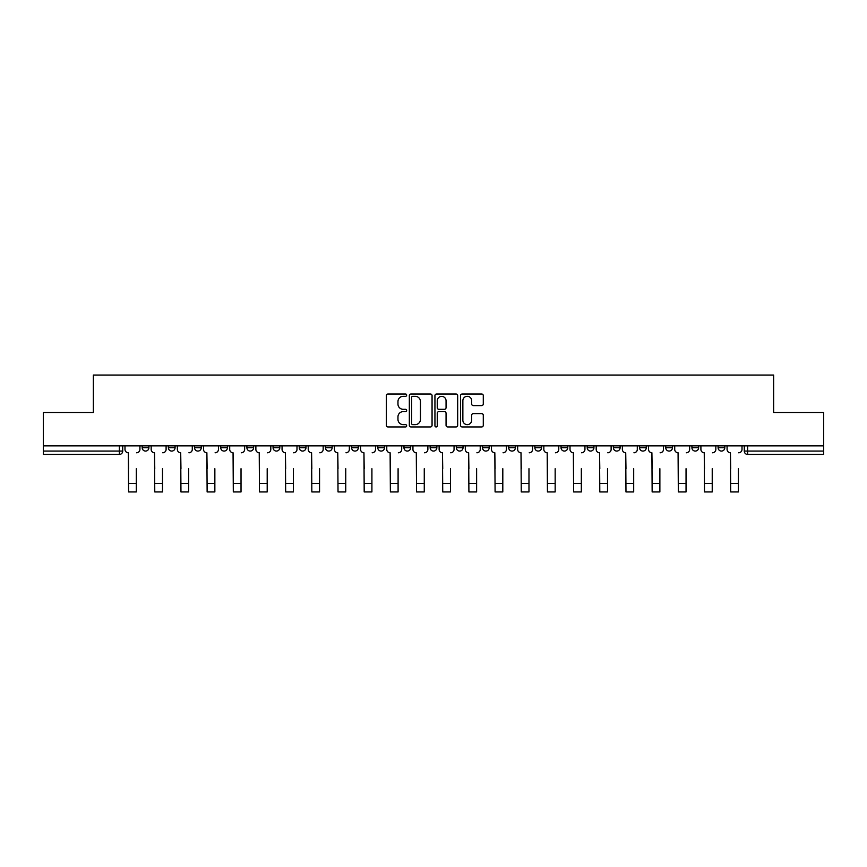 <?xml version="1.0" encoding="UTF-8"?>
<svg xmlns="http://www.w3.org/2000/svg" width="867" height="867" viewBox="0 0 867 867"><rect width="100%" height="100%" fill="white"/><g stroke="black" fill="none" stroke-linecap="round" stroke-linejoin="round"><path stroke-width="1.3" d="M406.656 395.146A1.149 1.149 0 0 0 405.496 393.997L387.993 393.997A1.647 1.647 0 0 0 386.346 395.645L386.346 425.296A1.647 1.647 0 0 0 387.993 426.943L405.496 426.943A1.149 1.149 0 0 0 406.656 425.784A1.149 1.149 0 0 0 405.496 424.635L403.231 424.635A5.267 5.267 0 0 1 397.964 419.368L397.964 416.897A5.267 5.267 0 0 1 403.231 411.619L405.496 411.619A1.149 1.149 0 0 0 406.656 410.47A1.149 1.149 0 0 0 405.496 409.311L403.231 409.311A5.267 5.267 0 0 1 397.964 404.044L397.964 401.573A5.267 5.267 0 0 1 403.231 396.306L405.496 396.306A1.149 1.149 0 0 0 406.656 395.146M665.748 447.719L665.748 445.876L665.748 447.719A3.36 3.36 0 0 0 669.096 451.078A3.36 3.36 0 0 1 665.748 447.719L672.456 447.719A3.36 3.36 0 0 1 669.096 451.078A3.36 3.36 0 0 0 672.456 447.719L672.456 445.876L672.456 447.719M430.14 445.876L430.14 447.719L436.86 447.719A3.36 3.36 0 0 1 433.5 451.078A3.36 3.36 0 0 1 430.14 447.719L430.14 445.876M351.612 445.876L351.612 447.719L358.32 447.719A3.36 3.36 0 0 1 354.971 451.078A3.36 3.36 0 0 1 351.612 447.719L351.612 445.876M299.256 445.876L299.256 447.719L305.964 447.719A3.36 3.36 0 0 1 302.616 451.078A3.36 3.36 0 0 1 299.256 447.719L299.256 445.876M273.072 445.876L273.072 447.719L279.792 447.719A3.36 3.36 0 0 1 276.432 451.078A3.36 3.36 0 0 1 273.072 447.719L273.072 445.876M220.717 445.876L220.717 447.719L227.436 447.719A3.36 3.36 0 0 1 224.076 451.078A3.36 3.36 0 0 1 220.717 447.719L220.717 445.876M481.64 405.604A1.647 1.647 0 0 0 483.287 403.957L483.287 395.645A1.647 1.647 0 0 0 481.64 393.997L462.198 393.997A1.647 1.647 0 0 0 460.55 395.645L460.55 425.296A1.647 1.647 0 0 0 462.198 426.943L481.64 426.943A1.647 1.647 0 0 0 483.287 425.296L483.287 415.25A1.647 1.647 0 0 0 481.64 413.602L473.317 413.602A1.647 1.647 0 0 0 471.67 415.25L471.67 420.224A4.411 4.411 0 0 1 467.27 424.635A4.411 4.411 0 0 1 462.859 420.224L462.859 400.706A4.411 4.411 0 0 1 467.27 396.306A4.411 4.411 0 0 1 471.67 400.706L471.67 403.957A1.647 1.647 0 0 0 473.317 405.604L481.64 405.604M43.35 445.876L43.35 412.486L93.354 412.486L93.354 375.064L773.646 375.064L773.646 412.486L823.65 412.486L823.65 445.876L43.35 445.876L43.35 451.078L122.724 451.078L122.724 445.876L122.724 451.078A3.36 3.36 0 0 1 119.364 454.438L43.35 454.438L43.35 451.078M432.059 395.645A1.647 1.647 0 0 0 430.411 393.997L410.98 393.997A1.647 1.647 0 0 0 409.332 395.645L409.332 425.296A1.647 1.647 0 0 0 410.98 426.943L430.411 426.943A1.647 1.647 0 0 0 432.059 425.296L432.059 395.645M436.589 393.997L456.02 393.997A1.647 1.647 0 0 1 457.668 395.645L457.668 425.296A1.647 1.647 0 0 1 456.02 426.943L447.708 426.943A1.647 1.647 0 0 1 446.061 425.296L446.061 413.266A1.647 1.647 0 0 0 444.413 411.619L438.897 411.619A1.647 1.647 0 0 0 437.25 413.266L437.25 425.784A1.149 1.149 0 0 1 436.09 426.943A1.149 1.149 0 0 1 434.941 425.784L434.941 395.645A1.647 1.647 0 0 1 436.589 393.997M744.276 445.876L744.276 451.078L823.65 451.078L823.65 454.438L747.636 454.438A3.36 3.36 0 0 1 744.276 451.078L744.276 445.876M823.65 445.876L823.65 451.078M724.812 445.876L724.812 447.719A3.36 3.36 0 0 1 721.452 451.078A3.36 3.36 0 0 1 718.104 447.719L724.812 447.719M718.104 445.876L718.104 447.719M691.92 445.876L691.92 447.719L698.639 447.719L698.639 445.876L698.639 447.719A3.36 3.36 0 0 1 695.28 451.078A3.36 3.36 0 0 1 691.92 447.719A3.36 3.36 0 0 0 695.28 451.078M639.564 445.876L639.564 447.719L646.283 447.719L646.283 445.876L646.283 447.719A3.36 3.36 0 0 1 642.924 451.078A3.36 3.36 0 0 1 639.564 447.719A3.36 3.36 0 0 0 642.924 451.078M620.1 447.719L620.1 445.876L620.1 447.719A3.36 3.36 0 0 1 616.74 451.078A3.36 3.36 0 0 1 613.392 447.719L620.1 447.719A3.36 3.36 0 0 1 616.74 451.078M613.392 445.876L613.392 447.719M593.928 445.876L593.928 447.719A3.36 3.36 0 0 1 590.568 451.078A3.36 3.36 0 0 1 587.208 447.719L593.928 447.719A3.36 3.36 0 0 1 590.568 451.078M587.208 445.876L587.208 447.719M567.744 445.876L567.744 447.719A3.36 3.36 0 0 1 564.384 451.078A3.36 3.36 0 0 1 561.036 447.719L567.744 447.719M561.036 445.876L561.036 447.719M541.572 445.876L541.572 447.719A3.36 3.36 0 0 1 538.212 451.078A3.36 3.36 0 0 1 534.852 447.719L541.572 447.719M534.852 445.876L534.852 447.719M515.388 445.876L515.388 447.719A3.36 3.36 0 0 1 512.029 451.078A3.36 3.36 0 0 1 508.68 447.719L515.388 447.719M508.68 445.876L508.68 447.719M489.216 445.876L489.216 447.719A3.36 3.36 0 0 1 485.856 451.078A3.36 3.36 0 0 1 482.496 447.719A3.36 3.36 0 0 0 485.856 451.078M482.496 445.876L482.496 447.719L489.216 447.719M463.032 445.876L463.032 447.719A3.36 3.36 0 0 1 459.673 451.078A3.36 3.36 0 0 1 456.324 447.719A3.36 3.36 0 0 0 459.673 451.078M456.324 445.876L456.324 447.719L463.032 447.719M436.86 445.876L436.86 447.719A3.36 3.36 0 0 1 433.5 451.078M410.676 445.876L410.676 447.719A3.36 3.36 0 0 1 407.327 451.078A3.36 3.36 0 0 1 403.968 447.719L410.676 447.719M403.968 445.876L403.968 447.719M384.504 445.876L384.504 447.719A3.36 3.36 0 0 1 381.144 451.078A3.36 3.36 0 0 1 377.784 447.719L384.504 447.719L384.504 445.876M377.784 445.876L377.784 447.719M358.32 445.876L358.32 447.719M332.148 445.876L332.148 447.719A3.36 3.36 0 0 1 328.788 451.078A3.36 3.36 0 0 1 325.428 447.719L332.148 447.719L332.148 445.876M325.428 445.876L325.428 447.719M305.964 445.876L305.964 447.719L305.964 445.876M279.792 447.719L279.792 445.876L279.792 447.719A3.36 3.36 0 0 1 276.432 451.078M253.608 445.876L253.608 447.719A3.36 3.36 0 0 1 250.26 451.078A3.36 3.36 0 0 1 246.9 447.719A3.36 3.36 0 0 0 250.26 451.078A3.36 3.36 0 0 0 253.608 447.719L253.608 445.876M246.9 445.876L246.9 447.719L253.608 447.719M227.436 445.876L227.436 447.719M201.252 445.876L201.252 447.719A3.36 3.36 0 0 1 197.904 451.078A3.36 3.36 0 0 1 194.544 447.719A3.36 3.36 0 0 0 197.904 451.078A3.36 3.36 0 0 0 201.252 447.719L194.544 447.719L194.544 445.876M168.361 445.876L168.361 447.719L175.08 447.719L175.08 445.876L175.08 447.719A3.36 3.36 0 0 1 171.72 451.078A3.36 3.36 0 0 1 168.361 447.719A3.36 3.36 0 0 0 171.72 451.078M142.188 445.876L142.188 447.719L148.896 447.719L148.896 445.876L148.896 447.719A3.36 3.36 0 0 1 145.548 451.078A3.36 3.36 0 0 1 142.188 447.719A3.36 3.36 0 0 0 145.548 451.078M119.364 445.876L119.364 454.438A3.36 3.36 0 0 0 122.724 451.078M412.79 396.306A1.149 1.149 0 0 0 411.63 397.454L411.63 423.486A1.149 1.149 0 0 0 412.79 424.635L415.174 424.635A5.267 5.267 0 0 0 420.452 419.368L420.452 401.573A5.267 5.267 0 0 0 415.174 396.306L412.79 396.306M446.061 400.792A4.411 4.411 0 0 0 441.65 396.382A4.411 4.411 0 0 0 437.25 400.792L437.25 407.663A1.647 1.647 0 0 0 438.897 409.311L444.413 409.311A1.647 1.647 0 0 0 446.061 407.663L446.061 400.792M124.989 449.399L124.989 445.876L124.989 449.399A3.36 3.36 0 0 0 128.349 452.758L128.598 468.7M128.349 452.758L128.598 491.936L136.314 491.936L136.314 468.7M139.923 449.399L139.923 445.876L139.923 449.399A3.36 3.36 0 0 1 136.563 452.758M136.314 491.936L128.598 491.936M151.161 449.399L151.161 445.876L151.161 449.399A3.36 3.36 0 0 0 154.521 452.758L154.77 468.7M154.521 452.758L154.77 491.936L162.497 491.936L162.497 468.7M166.096 449.399L166.096 445.876L166.096 449.399A3.36 3.36 0 0 1 162.747 452.758M177.345 449.399L177.345 445.876L177.345 449.399A3.36 3.36 0 0 0 180.704 452.758L180.954 468.7M180.704 452.758L180.954 491.936L188.67 491.936L188.67 468.7M192.279 449.399L192.279 445.876L192.279 449.399A3.36 3.36 0 0 1 188.919 452.758M162.497 491.936L154.77 491.936M188.67 491.936L180.954 491.936M203.517 449.399L203.517 445.876L203.517 449.399A3.36 3.36 0 0 0 206.877 452.758L207.126 468.7M206.877 452.758L207.126 491.936L214.853 491.936L214.853 468.7M218.451 449.399L218.451 445.876L218.451 449.399A3.36 3.36 0 0 1 215.103 452.758M229.701 449.399L229.701 445.876L229.701 449.399A3.36 3.36 0 0 0 233.06 452.758L233.31 468.7M233.06 452.758L233.31 491.936L241.026 491.936L241.026 468.7M244.635 449.399L244.635 445.876L244.635 449.399A3.36 3.36 0 0 1 241.275 452.758M255.873 449.399L255.873 445.876L255.873 449.399A3.36 3.36 0 0 0 259.233 452.758L259.482 468.7M259.233 452.758L259.482 491.936L267.199 491.936L267.199 468.7M270.807 449.399L270.807 445.876L270.807 449.399A3.36 3.36 0 0 1 267.459 452.758M214.853 491.936L207.126 491.936M241.026 491.936L233.31 491.936M267.199 491.936L259.482 491.936M282.057 449.399L282.057 445.876L282.057 449.399A3.36 3.36 0 0 0 285.406 452.758L285.666 468.7M285.406 452.758L285.666 491.936L293.382 491.936L293.382 468.7M296.991 449.399L296.991 445.876L296.991 449.399A3.36 3.36 0 0 1 293.631 452.758M293.382 491.936L285.666 491.936M308.229 449.399L308.229 445.876L308.229 449.399A3.36 3.36 0 0 0 311.589 452.758L311.838 468.7M311.589 452.758L311.838 491.936L319.555 491.936L319.555 468.7M323.163 449.399L323.163 445.876L323.163 449.399A3.36 3.36 0 0 1 319.815 452.758M319.555 491.936L311.838 491.936M334.413 449.399L334.413 445.876L334.413 449.399A3.36 3.36 0 0 0 337.762 452.758L338.022 468.7M337.762 452.758L338.022 491.936L345.738 491.936L345.738 468.7M349.347 449.399L349.347 445.876L349.347 449.399A3.36 3.36 0 0 1 345.987 452.758M345.738 491.936L338.022 491.936M360.585 449.399L360.585 445.876L360.585 449.399A3.36 3.36 0 0 0 363.945 452.758L364.194 468.7M363.945 452.758L364.194 491.936L371.91 491.936L371.91 468.7M375.519 449.399L375.519 445.876L375.519 449.399A3.36 3.36 0 0 1 372.171 452.758M371.91 491.936L364.194 491.936M386.769 449.399L386.769 445.876L386.769 449.399A3.36 3.36 0 0 0 390.117 452.758L390.378 468.7M390.117 452.758L390.378 491.936L398.094 491.936L398.094 468.7M401.703 449.399L401.703 445.876L401.703 449.399A3.36 3.36 0 0 1 398.343 452.758M412.941 449.399L412.941 445.876L412.941 449.399A3.36 3.36 0 0 0 416.301 452.758L416.55 468.7M416.301 452.758L416.55 491.936L424.266 491.936L424.266 468.7M427.875 449.399L427.875 445.876L427.875 449.399A3.36 3.36 0 0 1 424.527 452.758M439.125 449.399L439.125 445.876L439.125 449.399A3.36 3.36 0 0 0 442.473 452.758L442.734 468.7M442.473 452.758L442.734 491.936L450.45 491.936L450.45 468.7M454.059 449.399L454.059 445.876L454.059 449.399A3.36 3.36 0 0 1 450.699 452.758M465.297 449.399L465.297 445.876L465.297 449.399A3.36 3.36 0 0 0 468.657 452.758L468.906 468.7M468.657 452.758L468.906 491.936L476.622 491.936L476.622 468.7M480.231 449.399L480.231 445.876L480.231 449.399A3.36 3.36 0 0 1 476.883 452.758M491.481 449.399L491.481 445.876L491.481 449.399A3.36 3.36 0 0 0 494.829 452.758L495.09 468.7M494.829 452.758L495.09 491.936L502.806 491.936L502.806 468.7M506.415 449.399L506.415 445.876L506.415 449.399A3.36 3.36 0 0 1 503.055 452.758M517.653 449.399L517.653 445.876L517.653 449.399A3.36 3.36 0 0 0 521.013 452.758L521.262 468.7M521.013 452.758L521.262 491.936L528.978 491.936L528.978 468.7M532.587 449.399L532.587 445.876L532.587 449.399A3.36 3.36 0 0 1 529.238 452.758M398.094 491.936L390.378 491.936M424.266 491.936L416.55 491.936M450.45 491.936L442.734 491.936M476.622 491.936L468.906 491.936M502.806 491.936L495.09 491.936M528.978 491.936L521.262 491.936M543.837 449.399L543.837 445.876L543.837 449.399A3.36 3.36 0 0 0 547.185 452.758L547.445 468.7M547.185 452.758L547.445 491.936L555.162 491.936L555.162 468.7M558.771 449.399L558.771 445.876L558.771 449.399A3.36 3.36 0 0 1 555.411 452.758M555.162 491.936L547.445 491.936M570.009 449.399L570.009 445.876L570.009 449.399A3.36 3.36 0 0 0 573.369 452.758L573.618 468.7M573.369 452.758L573.618 491.936L581.334 491.936L581.334 468.7M584.943 449.399L584.943 445.876L584.943 449.399A3.36 3.36 0 0 1 581.594 452.758M581.334 491.936L573.618 491.936M596.193 449.399L596.193 445.876L596.193 449.399A3.36 3.36 0 0 0 599.541 452.758L599.801 468.7M599.541 452.758L599.801 491.936L607.518 491.936L607.518 468.7M611.127 449.399L611.127 445.876L611.127 449.399A3.36 3.36 0 0 1 607.767 452.758M607.518 491.936L599.801 491.936M622.365 449.399L622.365 445.876L622.365 449.399A3.36 3.36 0 0 0 625.725 452.758L625.974 468.7M625.725 452.758L625.974 491.936L633.69 491.936L633.69 468.7M637.299 449.399L637.299 445.876L637.299 449.399A3.36 3.36 0 0 1 633.94 452.758M633.69 491.936L625.974 491.936M648.549 449.399L648.549 445.876L648.549 449.399A3.36 3.36 0 0 0 651.897 452.758L652.147 468.7M651.897 452.758L652.147 491.936L659.874 491.936L659.874 468.7M663.483 449.399L663.483 445.876L663.483 449.399A3.36 3.36 0 0 1 660.123 452.758M659.874 491.936L652.147 491.936M674.721 449.399L674.721 445.876L674.721 449.399A3.36 3.36 0 0 0 678.081 452.758L678.33 468.7M678.081 452.758L678.33 491.936L686.046 491.936L686.046 468.7M689.655 449.399L689.655 445.876L689.655 449.399A3.36 3.36 0 0 1 686.296 452.758M686.046 491.936L678.33 491.936M700.904 449.399L700.904 445.876L700.904 449.399A3.36 3.36 0 0 0 704.253 452.758L704.503 468.7M704.253 452.758L704.503 491.936L712.23 491.936L712.23 468.7M715.839 449.399L715.839 445.876L715.839 449.399A3.36 3.36 0 0 1 712.479 452.758M712.23 491.936L704.503 491.936M727.077 449.399L727.077 445.876L727.077 449.399A3.36 3.36 0 0 0 730.437 452.758L730.686 468.7M730.437 452.758L730.686 491.936L738.402 491.936L738.402 468.7M742.011 449.399L742.011 445.876L742.011 449.399A3.36 3.36 0 0 1 738.651 452.758M738.402 491.936L730.686 491.936M747.636 445.876L747.636 454.438M136.314 483.461L128.598 483.461M162.497 483.461L154.77 483.461M188.67 483.461L180.954 483.461M214.853 483.461L207.126 483.461M241.026 483.461L233.31 483.461M267.199 483.461L259.482 483.461M293.382 483.461L285.666 483.461M319.555 483.461L311.838 483.461M345.738 483.461L338.022 483.461M371.91 483.461L364.194 483.461M398.094 483.461L390.378 483.461M424.266 483.461L416.55 483.461M450.45 483.461L442.734 483.461M476.622 483.461L468.906 483.461M502.806 483.461L495.09 483.461M528.978 483.461L521.262 483.461M555.162 483.461L547.445 483.461M581.334 483.461L573.618 483.461M607.518 483.461L599.801 483.461M633.69 483.461L625.974 483.461M659.874 483.461L652.147 483.461M686.046 483.461L678.33 483.461M712.23 483.461L704.503 483.461M738.402 483.461L730.686 483.461"/></g></svg>
